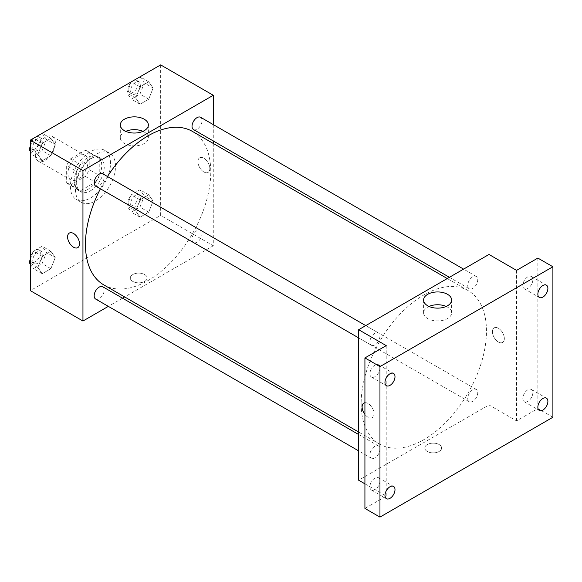<?xml version="1.0" encoding="UTF-8"?>
<svg xmlns="http://www.w3.org/2000/svg" width="582" height="582" viewBox="0 0 582 582"><rect width="100%" height="100%" fill="white"/><g stroke="black" fill="none" stroke-linecap="round" stroke-linejoin="round"><path stroke-width="0.44" stroke-dasharray="2.91 2.18" d="M35.327 154.616A14.179 8.184 120 0 0 38.259 161.105A14.179 8.184 120 0 0 52.438 152.921A14.179 8.184 120 0 0 52.438 136.544A14.179 8.184 120 0 0 41.518 140.349A14.179 8.184 120 0 0 35.327 154.616M67.912 173.429A14.179 8.184 120 0 0 70.844 179.918A14.179 8.184 120 0 0 85.023 171.734A14.179 8.184 120 0 0 85.023 155.358A14.179 8.184 120 0 0 74.096 159.155A14.179 8.184 120 0 0 67.912 173.429M70.582 158.857L85.292 150.367A19.039 10.993 120 0 1 87.453 151.145A19.039 10.993 120 0 1 89.213 152.637L89.213 169.617A19.039 10.993 120 0 1 85.292 176.419L70.582 184.909A19.039 10.993 120 0 1 68.414 184.13A19.039 10.993 120 0 1 66.654 182.639L66.654 165.659A19.039 10.993 120 0 1 70.582 158.857L80.607 164.648L95.317 156.158L85.292 150.367M85.292 176.419L95.317 182.202L80.607 190.692L70.582 184.909M66.654 182.639L76.679 188.43L76.679 171.45L66.654 165.659M76.679 188.43A19.039 10.993 120 0 0 78.439 189.914A19.039 10.993 120 0 0 80.607 190.692M95.317 182.202A19.039 10.993 120 0 0 99.238 175.408L89.213 169.617M95.317 156.158A19.039 10.993 120 0 1 97.485 156.936A19.039 10.993 120 0 1 99.238 158.42L99.238 175.408M80.607 164.648A19.039 10.993 120 0 0 76.679 171.45M87.962 189.346A19.497 11.254 -60 0 1 78.214 190.307A19.497 11.254 -60 0 1 78.214 167.798A19.497 11.254 -60 0 1 97.711 156.543A19.497 11.254 -60 0 1 100.693 172.163A19.497 11.254 -60 0 1 87.962 189.346M90.465 190.794A19.497 11.254 120 0 0 103.203 173.611A19.497 11.254 120 0 0 100.213 157.991A19.497 11.254 120 0 0 85.19 163.215A19.497 11.254 120 0 0 76.679 182.835A19.497 11.254 120 0 0 80.716 191.754A19.497 11.254 120 0 0 90.465 190.794M99.238 158.42L89.213 152.637M70.415 186.451A28.358 16.369 120 0 0 76.286 199.43A28.358 16.369 120 0 0 104.644 183.061A28.358 16.369 120 0 0 104.644 150.316A28.358 16.369 120 0 0 82.797 157.911A28.358 16.369 120 0 0 70.415 186.451M75.427 189.346A28.358 16.369 120 0 0 81.298 202.325A28.358 16.369 120 0 0 109.656 185.956A28.358 16.369 120 0 0 109.656 153.212A28.358 16.369 120 0 0 87.809 160.807A28.358 16.369 120 0 0 75.427 189.346M153.088 201.001L148.745 212.19L140.066 217.202L135.722 211.026L140.066 199.837L148.745 194.825L153.088 201.001L148.745 212.19L140.066 217.202L135.722 211.026L140.066 199.837L148.745 194.825L153.088 201.001L144.314 195.938L139.971 207.127L131.292 212.139L126.949 205.963L131.292 194.774L139.971 189.761L144.314 195.938M153.088 88.013L148.745 99.202L140.066 104.214L135.722 98.038L140.066 86.849L148.745 81.836L153.088 88.013L148.745 99.202L140.066 104.214L135.722 98.038L140.066 86.849L148.745 81.836L153.088 88.013L144.314 82.95L139.971 94.139L131.292 99.151L126.949 92.975L131.263 81.858M160.647 64.893L160.647 215.391L30.315 290.636M55.239 257.499L50.896 268.688L42.217 273.7L37.874 267.524L42.217 256.335L50.896 251.322L55.239 257.499L50.896 268.688L42.217 273.7L37.874 267.524L42.217 256.335L50.896 251.322L55.239 257.499L46.465 252.428L42.122 263.617L33.443 268.629L30.315 264.184M55.239 144.511L50.896 155.7L42.217 160.712L37.874 154.536L42.217 143.347L50.896 138.334L55.239 144.511L50.896 155.7L42.217 160.712L37.874 154.536L42.217 143.347L50.896 138.334L55.239 144.511L46.465 139.44L42.122 150.629L33.443 155.641L30.315 151.196M213.281 143.456L213.281 245.779L160.647 215.391M213.281 245.779L124.664 296.944M122.518 298.18L108.339 306.365M132.761 281.412A8.417 4.86 0 0 0 141.935 282.466A8.417 4.86 0 0 0 147.137 277.978A8.417 4.86 0 0 0 138.72 273.118A8.417 4.86 0 0 0 130.295 277.978A8.417 4.86 0 0 0 132.761 281.412A8.417 4.86 0 0 0 141.935 282.466A8.417 4.86 0 0 0 147.137 277.978A8.417 4.86 0 0 0 138.72 273.118A8.417 4.86 0 0 0 130.295 277.978A8.417 4.86 0 0 0 132.761 281.412M103.807 284.896A88.617 51.165 120 0 0 192.424 233.738A88.617 51.165 120 0 0 192.424 131.416M107.495 176.513A88.617 51.165 120 0 0 100.402 188.794M213.281 124.606L213.281 140.975M193.493 129.553A7.086 4.096 120 0 0 200.586 125.465A7.086 4.096 120 0 0 200.586 117.273M192.024 239.297A7.086 4.096 120 0 0 193.493 242.541A7.086 4.096 120 0 0 200.586 238.453A7.086 4.096 120 0 0 200.586 230.261A7.086 4.096 120 0 0 195.123 232.16A7.086 4.096 120 0 0 192.024 239.297M95.644 299.039A7.086 4.096 120 0 0 102.738 294.943A7.086 4.096 120 0 0 102.738 286.759M102.738 173.771A7.086 4.096 -60 0 1 104.2 177.015A7.086 4.096 -60 0 1 101.108 184.145A7.086 4.096 -60 0 1 95.644 186.051M197.931 161.672A8.417 4.86 -120 0 0 201.605 170.14A8.417 4.86 -120 0 0 208.094 172.396A8.417 4.86 -120 0 0 208.094 162.676A8.417 4.86 -120 0 0 199.677 157.817A8.417 4.86 -120 0 0 197.931 161.672A8.417 4.86 -120 0 0 201.605 170.14A8.417 4.86 -120 0 0 208.094 172.396A8.417 4.86 -120 0 0 208.094 162.676A8.417 4.86 -120 0 0 199.67 157.817A8.417 4.86 -120 0 0 197.931 161.672M69.345 233.062L69.338 233.062A8.417 4.86 60 0 1 75.827 235.317A8.417 4.86 60 0 1 79.501 243.793A8.417 4.86 60 0 1 77.762 247.641L77.762 247.641M142.91 131.35A14.019 8.097 180 0 1 148.352 137.752A14.019 8.097 180 0 1 139.695 145.231A14.019 8.097 180 0 1 124.417 143.478A14.019 8.097 180 0 1 120.307 137.752A14.019 8.097 180 0 1 125.748 131.35M361.16 403.508A88.617 51.165 120 0 0 379.515 444.073A88.617 51.165 120 0 0 468.124 392.915A88.617 51.165 120 0 0 468.124 290.593A88.617 51.165 120 0 0 399.841 314.331A88.617 51.165 120 0 0 361.16 403.508M379.908 336.192A7.086 4.096 -60 0 1 376.816 343.322A7.086 4.096 -60 0 1 371.352 345.228A7.086 4.096 -60 0 1 371.352 337.036A7.086 4.096 -60 0 1 378.438 332.948A7.086 4.096 -60 0 1 379.908 336.192M467.732 398.474A7.086 4.096 120 0 0 469.201 401.718A7.086 4.096 120 0 0 476.287 397.63A7.086 4.096 120 0 0 476.287 389.438A7.086 4.096 120 0 0 470.823 391.337A7.086 4.096 120 0 0 467.732 398.474M369.883 454.964A7.086 4.096 120 0 0 371.352 458.216A7.086 4.096 120 0 0 378.438 454.12A7.086 4.096 120 0 0 378.438 445.936A7.086 4.096 120 0 0 372.975 447.834A7.086 4.096 120 0 0 369.883 454.964M467.732 285.486A7.086 4.096 120 0 0 469.201 288.73A7.086 4.096 120 0 0 476.287 284.642A7.086 4.096 120 0 0 476.287 276.45A7.086 4.096 120 0 0 470.823 278.349A7.086 4.096 120 0 0 467.732 285.486M488.989 254.458L488.989 404.956L358.65 480.208M552.9 417.258L537.863 408.579L516.554 420.873L488.989 404.956M364.921 483.824L386.222 496.126L364.921 508.421M427.268 451.443A8.417 4.86 0 0 0 436.442 452.498A8.417 4.86 0 0 0 441.636 448.009A8.417 4.86 0 0 0 433.219 443.149A8.417 4.86 0 0 0 424.802 448.009A8.417 4.86 0 0 0 427.268 451.443A8.417 4.86 0 0 0 436.442 452.498A8.417 4.86 0 0 0 441.636 448.002A8.417 4.86 0 0 0 433.219 443.142A8.417 4.86 0 0 0 424.802 448.002A8.417 4.86 0 0 0 427.268 451.443M516.554 270.375L516.554 420.873M492.43 331.696A8.417 4.86 -120 0 0 496.104 340.172A8.417 4.86 -120 0 0 502.593 342.427A8.417 4.86 -120 0 0 502.593 332.708A8.417 4.86 -120 0 0 494.176 327.848A8.417 4.86 -120 0 0 492.43 331.696A8.417 4.86 -120 0 0 496.104 340.172A8.417 4.86 -120 0 0 502.593 342.427A8.417 4.86 -120 0 0 502.593 332.708A8.417 4.86 -120 0 0 494.176 327.848A8.417 4.86 -120 0 0 492.43 331.696M386.222 496.126L386.222 345.628M363.845 403.093L363.845 403.093A8.417 4.86 60 0 1 370.334 405.348A8.417 4.86 60 0 1 374.008 413.817A8.417 4.86 60 0 1 372.262 417.672A8.417 4.86 60 0 1 364.921 414.42A8.417 4.86 60 0 0 372.262 417.672L372.262 417.672A8.417 4.86 60 0 0 374.008 413.817A8.417 4.86 60 0 0 370.952 406.054A8.417 4.86 60 0 0 364.921 402.729M446.183 306.445A14.019 8.097 180 0 1 451.625 312.847A14.019 8.097 180 0 1 442.967 320.326A14.019 8.097 180 0 1 427.69 318.572A14.019 8.097 180 0 1 423.587 312.847A14.019 8.097 180 0 1 429.021 306.445M527.838 389.824A7.086 4.096 120 0 0 523.203 396.066A7.086 4.096 120 0 0 524.295 401.747A7.086 4.096 120 0 0 531.381 397.659A7.086 4.096 120 0 0 531.381 389.467A7.086 4.096 120 0 0 527.838 389.824M527.838 276.836A7.086 4.096 120 0 0 523.203 283.078A7.086 4.096 120 0 0 524.295 288.759A7.086 4.096 120 0 0 531.381 284.671A7.086 4.096 120 0 0 531.381 276.479A7.086 4.096 120 0 0 527.838 276.836M537.863 258.081L537.863 408.579M374.946 478.091A7.086 4.096 120 0 0 370.312 484.34A7.086 4.096 120 0 0 371.403 490.022A7.086 4.096 120 0 0 378.489 485.926A7.086 4.096 120 0 0 378.489 477.742A7.086 4.096 120 0 0 374.946 478.091M374.946 365.103A7.086 4.096 120 0 0 370.312 371.352A7.086 4.096 120 0 0 371.403 377.034A7.086 4.096 120 0 0 378.489 372.938A7.086 4.096 120 0 0 378.489 364.754A7.086 4.096 120 0 0 374.946 365.103M30.315 146.344L33.414 138.356M42.122 133.263L46.465 139.44M32.767 147.348A7.086 4.096 120 0 0 34.236 150.593A7.086 4.096 120 0 0 41.329 146.504A7.086 4.096 120 0 0 41.329 138.312A7.086 4.096 120 0 0 35.866 140.218A7.086 4.096 120 0 0 32.767 147.348M50.896 155.7L42.122 150.629M42.217 160.712L33.443 155.641M37.874 154.536L30.315 150.171M42.217 143.347L33.494 138.305M50.896 138.334L42.173 133.293M30.286 146.417A7.086 4.096 120 0 0 31.734 149.145A7.086 4.096 120 0 0 38.819 145.056A7.086 4.096 120 0 0 38.819 136.872A7.086 4.096 120 0 0 33.691 138.436A7.086 4.096 120 0 0 30.315 145.056M139.971 76.773L144.314 82.95M130.623 90.857A7.086 4.096 120 0 0 132.085 94.102A7.086 4.096 120 0 0 139.178 90.006A7.086 4.096 120 0 0 139.178 81.822A7.086 4.096 120 0 0 133.715 83.721A7.086 4.096 120 0 0 130.623 90.857M148.745 99.202L139.971 94.139M140.066 104.214L131.292 99.151M135.722 98.038L126.949 92.975M140.066 86.849L131.343 81.815M148.745 81.836L140.022 76.802M128.113 89.41A7.086 4.096 120 0 0 129.582 92.654A7.086 4.096 120 0 0 136.668 88.559A7.086 4.096 120 0 0 136.668 80.374A7.086 4.096 120 0 0 131.205 82.273A7.086 4.096 120 0 0 128.113 89.41M30.315 259.332L33.443 251.264L42.122 246.251L46.465 252.428M32.767 260.336A7.086 4.096 120 0 0 34.236 263.581A7.086 4.096 120 0 0 41.329 259.492A7.086 4.096 120 0 0 41.329 251.308A7.086 4.096 120 0 0 35.866 253.206A7.086 4.096 120 0 0 32.767 260.336M50.896 268.688L42.122 263.617M42.217 273.7L33.443 268.629M37.874 267.524L30.315 263.159M42.217 256.335L33.443 251.264M50.896 251.322L42.122 246.251M30.286 259.405A7.086 4.096 120 0 0 31.734 262.133A7.086 4.096 120 0 0 38.819 258.044A7.086 4.096 120 0 0 38.819 249.86A7.086 4.096 120 0 0 33.691 251.424A7.086 4.096 120 0 0 30.315 258.044M130.623 203.846A7.086 4.096 120 0 0 132.085 207.09A7.086 4.096 120 0 0 139.178 202.994A7.086 4.096 120 0 0 139.178 194.81A7.086 4.096 120 0 0 133.715 196.709A7.086 4.096 120 0 0 130.623 203.846M148.745 212.19L139.971 207.127M140.066 217.202L131.292 212.139M135.722 211.026L126.949 205.963M140.066 199.837L131.292 194.774M148.745 194.825L139.971 189.761M128.113 202.398A7.086 4.096 120 0 0 129.582 205.642A7.086 4.096 120 0 0 136.668 201.547A7.086 4.096 120 0 0 136.668 193.362A7.086 4.096 120 0 0 131.205 195.261A7.086 4.096 120 0 0 128.113 202.398M38.259 161.105L70.844 179.918M52.438 136.544L85.023 155.358M100.213 157.991L97.711 156.543M80.716 191.754L78.214 190.307M97.485 156.936L87.453 151.145M78.439 189.914L68.414 184.13M109.656 153.212L104.644 150.316M81.298 202.325L76.286 199.43M148.352 137.752L148.352 124.948M120.307 137.752L120.307 124.948M468.124 290.593L447.267 278.545M379.515 444.073L358.65 432.033M358.65 337.895L371.352 345.228M365.743 325.614L378.438 332.948M476.287 389.438L200.586 230.261M469.201 401.718L193.493 242.541M378.438 445.936L358.65 434.514M371.352 458.216L358.65 450.883M476.287 276.45L463.592 269.124M469.201 288.73L449.413 277.308M451.625 312.847L451.625 300.043M423.587 312.847L423.587 300.043M524.295 401.747L539.332 410.434M531.381 389.467L546.418 398.153M371.403 490.022L386.441 498.701M378.489 477.742L393.527 486.421M371.403 377.034L386.441 385.713M378.489 364.754L393.527 373.433M524.295 288.759L539.332 297.446M531.381 276.479L546.418 285.165M41.329 138.312L38.819 136.872M34.236 150.593L31.734 149.145M139.178 81.822L136.668 80.374M132.085 94.102L129.582 92.654M41.329 251.308L38.819 249.86M34.236 263.581L31.734 262.133M139.178 194.81L136.668 193.362M132.085 207.09L129.582 205.642"/><path stroke-width="0.87" d="M108.339 306.365L82.95 321.031L30.315 290.636L30.315 140.146L160.647 64.893L213.281 95.281L213.281 124.606M124.664 296.944L122.518 298.18M100.402 188.794A88.617 51.165 120 0 0 85.452 244.331A88.617 51.165 120 0 0 103.807 284.896L358.65 432.033M447.267 278.545L192.424 131.416A88.617 51.165 120 0 0 107.495 176.513M213.281 140.975L213.281 143.456M82.95 321.031L82.95 170.533L213.281 95.281M463.592 269.124L200.586 117.273A7.086 4.096 120 0 0 195.123 119.172A7.086 4.096 120 0 0 192.024 126.309A7.086 4.096 120 0 0 193.493 129.553L449.413 277.308M358.65 434.514L102.738 286.759A7.086 4.096 120 0 0 97.274 288.657A7.086 4.096 120 0 0 94.175 295.794A7.086 4.096 120 0 0 95.644 299.039L358.65 450.883M358.65 337.895L95.644 186.051A7.086 4.096 -60 0 1 95.644 177.859A7.086 4.096 -60 0 1 102.738 173.771L365.743 325.614M82.95 170.533L30.315 140.146M124.417 130.674A14.019 8.097 180 0 1 120.307 124.948A14.019 8.097 180 0 1 134.333 116.851A14.019 8.097 180 0 1 148.352 124.948A14.019 8.097 180 0 1 139.695 132.427A14.019 8.097 180 0 1 124.417 130.674M79.501 243.793A8.417 4.86 60 0 1 77.762 247.641A8.417 4.86 60 0 1 69.338 242.781A8.417 4.86 60 0 1 69.338 233.062A8.417 4.86 60 0 1 75.827 235.317A8.417 4.86 60 0 1 79.501 243.793M77.762 247.641A8.417 4.86 60 0 1 69.345 242.781A8.417 4.86 60 0 1 69.345 233.062M125.748 131.35A14.019 8.097 180 0 1 142.91 131.35M364.921 483.824L358.65 480.208L358.65 329.71L488.989 254.458L516.554 270.375L537.863 258.081L552.9 266.76L552.9 417.258L379.959 517.107L364.921 508.421L364.921 357.923L386.222 345.628L358.65 329.71M379.959 517.107L379.959 366.609L364.921 357.923M379.959 366.609L552.9 266.76M427.69 305.768A14.019 8.097 180 0 1 423.587 300.043A14.019 8.097 180 0 1 437.606 291.946A14.019 8.097 180 0 1 451.625 300.043A14.019 8.097 180 0 1 442.967 307.522A14.019 8.097 180 0 1 427.69 305.768M363.845 403.093A8.417 4.86 60 0 0 364.921 414.413A8.417 4.86 60 0 1 363.845 403.093A8.417 4.86 60 0 1 364.921 402.729M429.021 306.445A14.019 8.097 180 0 1 446.183 306.445M542.875 297.089A7.086 4.096 -60 0 1 539.332 297.446A7.086 4.096 -60 0 1 538.241 291.764A7.086 4.096 -60 0 1 542.875 285.515A7.086 4.096 -60 0 1 546.418 285.165A7.086 4.096 -60 0 1 547.509 290.847A7.086 4.096 -60 0 1 542.875 297.089M389.984 385.364A7.086 4.096 -60 0 1 386.441 385.713A7.086 4.096 -60 0 1 385.349 380.031A7.086 4.096 -60 0 1 389.984 373.782A7.086 4.096 -60 0 1 393.527 373.433A7.086 4.096 -60 0 1 394.618 379.115A7.086 4.096 -60 0 1 389.984 385.364M389.984 498.352A7.086 4.096 -60 0 1 386.441 498.701A7.086 4.096 -60 0 1 385.349 493.019A7.086 4.096 -60 0 1 389.984 486.77A7.086 4.096 -60 0 1 393.527 486.421A7.086 4.096 -60 0 1 394.618 492.103A7.086 4.096 -60 0 1 389.984 498.352M542.875 410.077A7.086 4.096 -60 0 1 539.332 410.434A7.086 4.096 -60 0 1 538.241 404.752A7.086 4.096 -60 0 1 542.875 398.503A7.086 4.096 -60 0 1 546.418 398.153A7.086 4.096 -60 0 1 547.509 403.835A7.086 4.096 -60 0 1 542.875 410.077M30.315 151.196L29.1 149.465L30.315 146.344M33.414 138.356L42.173 133.293M30.315 150.171L29.1 149.465M30.315 145.056A7.086 4.096 120 0 0 30.264 145.9A7.086 4.096 120 0 0 30.286 146.417M131.263 81.858L140.022 76.802M30.315 264.184L29.1 262.453L30.315 259.332M30.315 263.159L29.1 262.453M30.315 258.044A7.086 4.096 120 0 0 30.264 258.888A7.086 4.096 120 0 0 30.286 259.405"/></g></svg>
